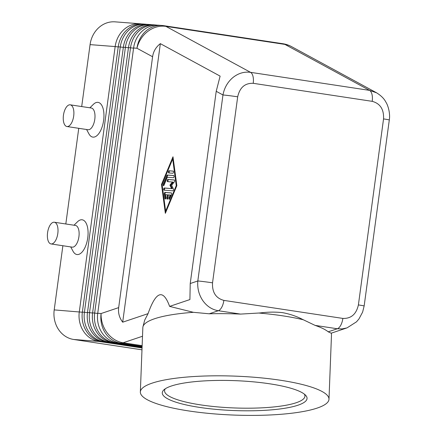 <?xml version="1.0" encoding="UTF-8"?>
<svg xmlns="http://www.w3.org/2000/svg" width="437" height="437" viewBox="0 0 437 437"><rect width="100%" height="100%" fill="white"/><g stroke="black" fill="none" stroke-linecap="round" stroke-linejoin="round"><path stroke-width="0.66" d="M140.348 391.956L142.844 327.57A94.392 19.49 2.2 0 1 142.937 326.849L144.702 320.119L148.05 313.651L122.688 322.184C119.345 317.808 118.006 312.952 118.673 307.615L152.589 56.744C153.365 51.419 155.949 47.054 160.346 43.651L220.117 76.114L216.217 91.3L222.968 94.966A10.974 0.333 7.7 0 1 229.398 95.67A10.974 0.333 7.7 0 1 237.684 96.812C239.771 87.52 244.944 83.019 253.22 83.314A10.974 5.124 -81.4 0 0 252.996 76.349A10.974 5.124 -81.4 0 0 250.565 72.345C244.223 71.504 238.351 73.23 232.937 77.524C227.644 82.003 224.323 87.821 222.968 94.966L197.819 280.975C197.229 288.196 198.884 294.729 202.784 300.569C206.843 306.271 212.027 309.658 218.331 310.729A10.974 5.124 -81.4 0 0 221.783 307.184A10.974 5.124 -81.4 0 0 223.87 300.394C215.851 298.22 212.071 292.364 212.535 282.826A10.974 0.333 -172.3 0 0 204.248 281.679A10.974 0.333 -172.3 0 0 197.819 280.975L190.226 283.531L189.909 299.563L169.616 306.392L193.422 312.318L209.236 313.793A94.392 19.49 2.2 0 1 240.552 314.094L259.966 312.963C267.985 311.942 275.556 311.849 282.679 312.673C289.933 314.045 296.57 316.295 302.595 319.425L315.104 325.39A94.392 19.49 2.2 0 1 328.225 331.82L331.202 333.191A94.392 19.49 2.2 0 1 331.448 334.141A94.392 19.49 2.2 0 1 331.486 334.868L328.99 399.254A94.392 19.49 2.2 0 1 188.997 410.982A94.392 19.49 2.2 0 1 140.348 391.956A94.392 19.49 2.2 0 1 280.346 380.234A94.392 19.49 2.2 0 1 328.99 399.254M364.141 306.009A10.974 0.333 -172.3 0 0 364.152 305.993A10.974 0.333 -172.3 0 0 363.682 305.834A10.974 0.333 -172.3 0 0 358.395 304.922C356.308 314.214 351.13 318.715 342.859 318.42A10.974 5.124 98.6 0 1 340.778 325.21A10.974 5.124 98.6 0 1 337.326 328.755L342.138 328.908L346.852 327.925L331.202 333.191M253.22 83.314L372.209 101.34C380.228 103.514 384.008 109.37 383.544 118.908A10.974 0.333 7.7 0 1 388.832 119.82A10.974 0.333 7.7 0 1 389.301 119.984L364.152 305.993M142.063 347.748L101.87 341.658A26.34 23.281 -85.6 0 1 86.619 331.552A26.34 23.281 -85.6 0 1 82.364 312.078L118.23 46.808A26.34 23.281 -85.6 0 1 127.473 29.377A26.34 23.281 -85.6 0 1 143.298 24.03L145.346 24.188A26.34 23.281 94.4 0 0 129.521 29.536A26.34 23.281 94.4 0 0 120.279 46.967L84.412 312.237A26.34 23.281 94.4 0 0 88.667 331.71A26.34 23.281 94.4 0 0 103.919 341.816L142.069 347.595M141.757 23.969L141.719 23.964A26.34 23.281 94.4 0 0 140.228 23.795L115.133 21.85A26.34 23.281 94.4 0 0 99.308 27.198A26.34 23.281 94.4 0 0 90.071 44.623L115.16 46.568L79.294 311.843A26.34 23.281 94.4 0 0 83.543 331.312A26.34 23.281 94.4 0 0 98.795 341.423L142.052 347.972M140.228 23.795A26.34 23.281 94.4 0 0 124.398 29.137A26.34 23.281 94.4 0 0 115.16 46.568L118.214 46.95M82.347 312.226L54.204 309.899A26.34 23.281 94.4 0 0 58.454 329.367A26.34 23.281 94.4 0 0 73.706 339.478L98.795 341.423L99.046 341.029M142.107 346.617L117.231 342.848A26.34 23.281 -85.6 0 1 101.979 332.743A26.34 23.281 -85.6 0 1 97.73 313.269L133.596 47.994A26.34 23.281 -85.6 0 1 142.833 30.568A26.34 23.281 -85.6 0 1 158.658 25.22L162.023 25.483A26.34 23.281 -85.6 0 0 146.198 30.83A26.34 23.281 -85.6 0 0 136.961 48.256L152.589 56.744M142.074 347.371L106.989 342.056A26.34 23.281 -85.6 0 1 91.737 331.945A26.34 23.281 -85.6 0 1 87.487 312.477L123.354 47.201A26.34 23.281 -85.6 0 1 132.591 29.776A26.34 23.281 -85.6 0 1 148.416 24.428L150.465 24.587A26.34 23.281 94.4 0 0 134.64 29.934A26.34 23.281 94.4 0 0 125.403 47.36L89.536 312.635A26.34 23.281 94.4 0 0 93.786 332.104A26.34 23.281 94.4 0 0 109.037 342.215L142.08 347.218M146.876 24.368L146.837 24.363A26.34 23.281 94.4 0 0 145.346 24.188M142.091 346.994L112.112 342.455A26.34 23.281 -85.6 0 1 96.856 332.344A26.34 23.281 -85.6 0 1 92.606 312.87L128.473 47.6A26.34 23.281 -85.6 0 1 137.715 30.169A26.34 23.281 -85.6 0 1 153.54 24.827L155.588 24.985A26.34 23.281 94.4 0 0 139.764 30.328A26.34 23.281 94.4 0 0 130.521 47.759L94.654 313.029A26.34 23.281 94.4 0 0 98.904 332.502A26.34 23.281 94.4 0 0 114.161 342.613L142.096 346.841M152 24.762L151.961 24.756A26.34 23.281 94.4 0 0 150.465 24.587M157.118 25.16L157.08 25.155A26.34 23.281 94.4 0 0 155.588 24.985M70.21 104.82L91.322 108.021A10.974 5.124 98.6 0 1 94.796 119.268A10.974 5.124 98.6 0 1 88.034 129.723L66.921 126.522A10.974 5.124 98.6 0 1 63.447 115.275A10.974 5.124 98.6 0 1 70.21 104.82A10.974 5.124 98.6 0 1 73.689 116.067A10.974 5.124 98.6 0 1 66.921 126.522M89.875 107.797L93.387 104.35A17.562 8.199 98.6 0 1 103.629 120.377A17.562 8.199 98.6 0 1 97.216 135.388A17.562 8.199 98.6 0 1 88.919 133.837L86.586 129.505M51.047 243.939L72.16 247.14A10.974 5.124 -81.4 0 0 78.922 236.685A10.974 5.124 -81.4 0 0 75.448 225.437L54.335 222.236A10.974 5.124 -81.4 0 0 47.573 232.692A10.974 5.124 -81.4 0 0 51.047 243.939A10.974 5.124 -81.4 0 0 57.81 233.484A10.974 5.124 -81.4 0 0 54.335 222.236M74 225.213L77.513 221.767A17.562 8.199 98.6 0 1 87.755 237.794A17.562 8.199 98.6 0 1 81.342 252.805A17.562 8.199 98.6 0 1 73.045 251.253L70.712 246.921M259.004 313.056A94.392 19.49 2.2 0 1 282.837 315.847A94.392 19.49 2.2 0 1 303.322 319.769M142.937 326.849A94.392 19.49 2.2 0 1 193.422 312.318M269.727 383.806A72.438 14.956 2.2 0 1 305.55 395.19A72.438 14.956 2.2 0 1 277.61 409.251A72.438 14.956 2.2 0 1 199.616 407.404A72.438 14.956 2.2 0 1 164.039 389.717A72.438 14.956 2.2 0 1 269.727 383.806M304.332 394.114A70.242 14.503 2.2 0 1 304.95 396.179A70.242 14.503 2.2 0 1 200.763 404.902A70.242 14.503 2.2 0 1 164.563 390.744A70.242 14.503 2.2 0 1 165.333 388.739M148.05 313.651C156.02 291.102 163.209 288.682 169.616 306.392M364.141 305.993L362.612 312.122L358.968 318.934L356.505 321.823L347.12 327.832M160.346 43.651L122.688 322.184M161.493 184.469L172.992 156.79L176.848 185.654L165.344 213.327L161.493 184.469L162.089 184.556M141.981 349.824L73.706 339.478M54.204 309.899L62.879 245.731M65.818 223.973L78.753 128.314M81.697 106.562L90.071 44.623M167.333 194.804L165.547 194.667L165.918 197.442A1.098 0.513 98.6 0 1 165.76 198.545A1.098 0.513 98.6 0 1 165.235 199.037A1.098 0.513 98.6 0 1 164.88 198.458L164.29 194.023A1.098 0.513 98.6 0 1 164.951 192.422L171.326 192.919A1.098 0.513 98.6 0 1 171.55 194.585L169.78 198.84A1.098 0.513 98.6 0 1 169.245 199.348A1.098 0.513 98.6 0 1 169.043 197.682L170.146 195.022L168.36 194.886L167.917 198.147A1.098 0.513 98.6 0 1 167.24 199.19A1.098 0.513 98.6 0 1 166.89 198.065L167.333 194.804L168.103 194.924L167.661 198.185A1.098 0.513 -81.4 0 0 167.682 198.873M171.484 192.985L165.721 192.542A1.098 0.513 -81.4 0 0 165.055 194.137L165.65 198.578A1.098 0.513 -81.4 0 0 165.672 198.72M170.146 195.022L170.916 195.142L169.807 197.803A1.098 0.513 -81.4 0 0 169.687 199.032M173.107 171.085A1.098 0.513 98.6 0 1 173.123 171.085A1.098 0.513 98.6 0 1 173.467 172.227A1.098 0.513 98.6 0 1 172.812 173.26L168.758 172.943A1.098 0.513 98.6 0 1 168.742 172.943A1.098 0.513 98.6 0 1 168.398 171.801A1.098 0.513 98.6 0 1 169.053 170.769L173.139 171.091M173.265 171.151L169.818 170.889A1.098 0.513 -81.4 0 0 169.19 171.757A1.098 0.513 -81.4 0 0 169.37 172.992M176.253 185.61L172.697 158.97L162.083 184.512L165.639 211.153L176.253 185.61L176.832 185.698M165.639 211.153L166.213 211.24M172.697 158.97L173.292 159.057M165.814 211.18L165.918 211.961M173.189 158.276L172.888 158.997M167.305 177.225L163.99 185.206A1.098 0.513 98.6 0 1 163.454 185.714A1.098 0.513 98.6 0 1 163.247 184.053L166.787 175.537A1.098 0.513 98.6 0 1 167.305 175.029L173.68 175.521A1.098 0.513 98.6 0 1 173.697 175.527A1.098 0.513 98.6 0 1 174.041 176.668A1.098 0.513 98.6 0 1 173.385 177.695L167.305 177.225M173.833 175.592L168.07 175.144A1.098 0.513 -81.4 0 0 167.557 175.658L164.017 184.168A1.098 0.513 -81.4 0 0 163.897 185.397M171.555 188.544L169.938 185.119L172.435 182.016L167.584 181.645A1.098 0.513 98.6 0 1 167.562 181.639A1.098 0.513 98.6 0 1 167.218 180.497A1.098 0.513 98.6 0 1 167.874 179.465L174.27 179.962A1.098 0.513 98.6 0 1 174.292 179.968A1.098 0.513 98.6 0 1 174.658 180.765A1.098 0.513 98.6 0 1 174.314 181.945L171.648 185.255L173.374 188.899A1.098 0.513 98.6 0 1 173.391 190.128A1.098 0.513 98.6 0 1 172.801 190.832L164.066 190.161A1.098 0.513 98.6 0 1 164.05 190.155A1.098 0.513 98.6 0 1 163.7 189.013A1.098 0.513 98.6 0 1 164.361 187.986L172.32 188.658L165.126 188.101A1.098 0.513 -81.4 0 0 164.498 188.975A1.098 0.513 -81.4 0 0 164.678 190.204M169.938 185.119L170.703 185.239L172.32 188.658M172.435 182.016L173.205 182.136L170.703 185.239M174.429 180.033L168.644 179.585A1.098 0.513 -81.4 0 0 168.016 180.459A1.098 0.513 -81.4 0 0 168.196 181.688M216.217 91.3L190.226 283.531M376.699 92.868L369.555 90.372L250.565 72.345L165.907 26.373A26.34 12.302 -81.4 0 0 164.738 25.881A26.34 12.302 -81.4 0 0 163.935 25.701A26.34 26.34 0 0 0 162.023 25.483M133.596 47.994L136.961 48.256A26.34 22.97 118.5 0 1 147.892 31.338A26.34 22.97 118.5 0 1 165.907 26.373L284.902 44.399L369.555 90.372A10.974 5.124 98.6 0 1 371.985 94.376A10.974 5.124 98.6 0 1 372.209 101.34M283.728 43.908A26.34 12.302 98.6 0 1 284.902 44.399A26.34 22.97 118.5 0 1 291.555 46.622A26.34 26.34 0 0 0 282.93 43.727A26.34 12.302 98.6 0 1 283.728 43.908M315.104 325.39L337.326 328.755L328.225 331.82M209.236 313.793L218.331 310.729L240.552 314.094M117.231 342.848L120.596 343.111A26.34 12.302 -81.4 0 0 121.852 343.072A26.34 12.302 -81.4 0 0 123.13 342.772L142.506 336.25M118.673 307.615L101.094 313.531A26.34 23.281 -85.6 0 0 105.344 332.999A26.34 23.281 -85.6 0 0 120.596 343.111L142.112 346.372M142.14 345.656L123.13 342.772A26.34 22.648 71.4 0 1 107.136 332.765A26.34 22.648 71.4 0 1 101.094 313.531L97.73 313.269M118.23 46.808L123.332 47.349M87.466 312.619L82.364 312.078M123.354 47.201L128.456 47.742M92.589 313.018L87.487 312.477M128.473 47.6L133.575 48.141M97.708 313.416L92.606 312.87M112.112 342.455L114.161 342.613L114.407 342.215M106.989 342.056L109.037 342.215L109.288 341.821M101.87 341.658L103.919 341.816L104.164 341.423M166.89 198.065L167.661 198.185M164.88 198.458L165.65 198.578M164.29 194.023L165.055 194.137M164.951 192.422L165.721 192.542M169.043 197.682L169.807 197.803M169.053 170.769L169.818 170.889M163.247 184.053L164.017 184.168M166.787 175.537L167.557 175.658M167.305 175.029L168.07 175.144M164.361 187.986L165.126 188.101M167.874 179.465L168.644 179.585M342.859 318.42L223.87 300.394M383.544 118.908L358.395 304.922M212.535 282.826L237.684 96.812M331.306 333.158L331.448 334.141M163.935 25.701L282.93 43.727M389.291 119.984C390.454 113.358 387.909 105.126 386.013 102.356C384.243 98.735 380.993 95.495 376.268 92.628M376.273 92.633L291.555 46.622"/></g></svg>
